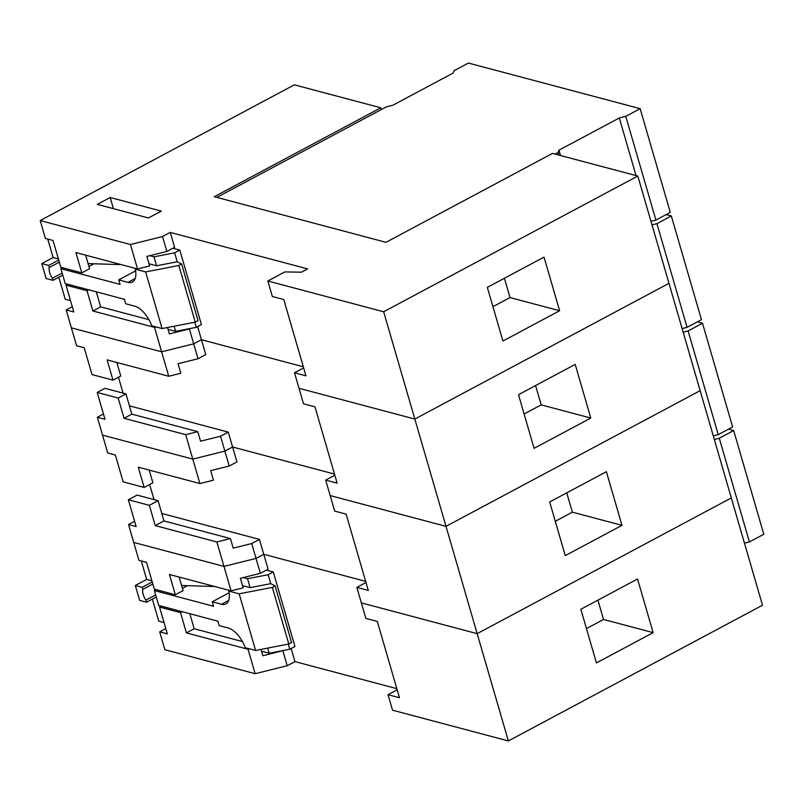 <?xml version="1.0" encoding="UTF-8"?>
<svg xmlns="http://www.w3.org/2000/svg" width="804" height="804" viewBox="0 0 804 804"><rect width="100%" height="100%" fill="white"/><g stroke="black" fill="none" stroke-linecap="round" stroke-linejoin="round"><path stroke-width="1.21" d="M159.694 631.843L167.322 633.874L159.534 607.05L180.518 612.628L186.407 632.889L248.044 649.26L255.139 673.702L164.89 649.732L159.694 631.843L165.795 628.587M255.139 673.702L287.209 665.732L294.947 661.602L396.834 688.656M508.349 740.946L477.174 633.652L731.318 497.937L762.493 605.231L508.349 740.946L392.523 710.183L388.02 694.686L399.467 697.731L377.307 621.432L365.85 618.387L361.348 602.889L477.174 633.652L361.348 602.889L356.845 587.392L368.302 590.427L346.132 514.128L334.685 511.093L330.183 495.596L445.999 526.349L330.183 495.596L325.68 480.099L337.127 483.134L314.957 406.834L303.51 403.799L299.008 388.292L414.824 419.055L299.008 388.292L294.505 372.795L305.952 375.84L283.782 299.54L272.335 296.495L267.832 280.998L284.847 271.913L301.45 272.204L307.641 268.898L170.257 232.416L162.519 236.547L130.449 244.516L40.2 220.547L294.344 84.832L380.784 107.786L214.276 196.709L386 242.316L552.509 153.393L637.803 176.046L383.659 311.761L267.832 280.998M231.07 590.839L169.443 574.478L175.322 594.739L154.338 589.171L146.549 562.348L138.911 560.318L133.715 542.439L223.974 566.398L256.034 558.428L260.365 573.332L240.376 578.307L243.15 587.845L231.07 590.839L223.974 566.398L133.715 542.439L128.519 524.55L136.157 526.58L128.359 499.756L149.353 505.324L155.242 525.595L216.869 541.966L223.974 566.398L256.034 558.428L263.772 554.308L365.659 581.362L263.772 554.308L259.441 539.404L161.795 513.465M261.029 649.391L262.888 655.793L283.641 650.416M287.209 665.732L282.877 650.828M248.044 649.26L249.642 648.858M179.161 577.061L183.091 590.598L175.322 594.739M189.814 613.713L194.176 628.748L242.406 641.552M260.365 573.332L268.104 569.202L263.772 554.308L256.034 558.428L251.712 543.534L233.22 548.127L230.446 538.59L163.966 520.932L158.076 500.671L137.092 495.093L128.359 499.756M294.947 661.602L291.138 648.506M159.534 607.05L161.252 606.136M180.518 612.628L182.247 611.703M186.407 632.889L194.176 628.748M397.166 689.802L388.02 694.686M596.437 662.918L653.139 632.637L637.552 578.991L580.85 609.271L596.437 662.918M728.504 429.175L733.67 430.552L763.8 534.268L749.418 541.946L744.464 543.192M749.418 541.946L719.289 438.23L714.334 439.476M733.67 430.552L719.289 438.23M586.458 628.577L603.533 619.462L597.925 600.156M653.139 632.637L603.533 619.462M637.803 176.046L668.978 283.34L414.824 419.055L668.978 283.34L700.143 390.643L445.999 526.349L700.143 390.643L731.318 497.937L477.174 633.652L383.659 311.761M199.894 483.546L213.472 480.169L210.698 470.631L229.2 466.039L224.869 451.134L192.799 459.104L102.54 435.135L107.736 453.024L115.374 455.044L123.163 481.867L144.157 487.445L138.268 467.174L199.894 483.546L192.799 459.104L102.54 435.135L97.354 417.256L104.982 419.286L97.194 392.463L118.178 398.03L124.067 418.301L185.694 434.662L192.799 459.104L224.869 451.134L232.597 447.004L334.494 474.069L232.597 447.004L228.266 432.11L129.424 405.849M697.329 321.881L702.495 323.258L688.113 330.936L683.159 332.173M713.289 435.899L718.243 434.652L732.625 426.974L702.495 323.258M718.243 434.652L688.113 330.936M565.262 555.624L621.974 525.344L606.387 471.697L549.675 501.977L565.262 555.624M149.192 470.079L152.881 482.782L144.157 487.445M128.519 524.55L134.62 521.293M154.016 499.585L149.644 484.51M251.712 543.534L259.441 539.404M216.869 541.966L230.446 538.59M229.2 466.039L236.929 461.908L232.597 447.004L224.869 451.134L220.537 436.23L200.548 441.205L197.774 431.668L185.694 434.662M365.991 582.508L356.845 587.392M155.242 525.595L163.966 520.932M149.353 505.324L158.076 500.671M555.293 521.283L572.358 512.168L566.75 492.862M621.974 525.344L572.358 512.168M168.729 376.252L107.093 359.88L112.982 380.151L91.998 374.574L84.199 347.75L76.571 345.72L71.375 327.841L161.624 351.81L193.694 343.841L198.025 358.745L178.036 363.709L180.81 373.247L168.729 376.252L161.624 351.81L71.375 327.841L66.179 309.962L73.807 311.982L66.018 285.159L87.003 290.736L92.892 311.007L154.529 327.369L161.624 351.81L193.694 343.841L201.422 339.71L303.319 366.775L201.422 339.71L197.623 326.625M116.811 362.463L120.751 376.001L112.982 380.151M97.194 392.463L104.952 388.312L125.947 393.89L131.836 414.15L197.774 431.668M97.354 417.256L103.445 414M123.092 393.126L118.469 377.217M220.537 436.23L228.266 432.11M198.025 358.745L205.754 354.614L201.422 339.71L193.694 343.841L189.362 328.936L169.373 333.911L167.513 327.499M118.178 398.03L125.947 393.89M124.067 418.301L131.836 414.15M334.826 475.214L325.68 480.099M534.087 448.33L590.799 418.05L575.212 364.393L518.51 394.674L534.087 448.33M666.154 214.588L671.32 215.954L701.46 319.68L687.068 327.359L682.124 328.595M687.068 327.359L656.938 223.643L651.984 224.879M671.32 215.954L656.938 223.643M524.118 413.99L541.192 404.874L535.575 385.558M590.799 418.05L541.192 404.874M110.198 197.503L97.314 204.387L148.449 217.964L161.343 211.09L110.198 197.503L113.444 208.668M380.784 107.786L381.297 109.575L216.859 197.392M66.179 309.962L72.27 306.706M130.449 244.516L137.554 268.958L75.918 252.587L81.807 272.857L60.823 267.28L53.024 240.456L45.396 238.426L40.2 220.547M189.362 328.936L190.126 328.534M162.519 236.547L166.85 251.451L146.861 256.416L149.634 265.953L137.554 268.958M154.529 327.369L156.127 326.977M85.646 255.169L89.576 268.707L81.807 272.857M96.299 291.832L100.661 306.857L148.891 319.66M66.018 285.159L67.737 284.244M87.003 290.736L88.721 289.822M92.892 311.007L100.661 306.857M303.651 367.91L294.505 372.795M166.85 251.451L174.589 247.32L170.257 232.416M502.922 341.027L559.624 310.746L544.037 257.099L487.335 287.38L502.922 341.027M558.901 155.092L558.137 152.458L555.092 154.087M381.297 109.575L386.402 106.852L392.865 105.234L453.175 73.023L454.039 70.732L468.42 63.054L640.145 108.661L625.763 116.339L619.311 117.967L558.991 150.167L558.137 152.458M650.949 221.301L655.903 220.065L670.285 212.387L640.145 108.661M560.549 155.534L558.991 150.167M636.044 175.584L619.311 117.967M655.903 220.065L625.763 116.339M492.942 306.686L510.017 297.57L504.409 278.264M559.624 310.746L510.017 297.57M288.304 644.104L289.792 649.23L294.947 646.476L273.3 571.966L266.385 570.126M145.896 600.126A9.97 4.744 61.9 0 1 142.78 589.402L142.177 587.312L135.313 585.493L139.635 600.387L146.509 602.216L145.896 600.126L155.654 594.92M152.84 584.026L142.78 589.402M288.797 644.004L272.345 587.382L239.15 593.814L255.602 650.446L288.797 644.004L291.581 642.517L275.129 585.895L270.747 583.654L268.144 574.719L247.511 578.719L243.26 577.584M239.15 593.814L228.818 591.071A21.256 10.11 61.9 0 1 225.964 603.925A21.256 10.11 61.9 0 1 221.492 604.246L212.246 601.794L213.542 606.266L154.388 590.558L158.72 605.462L217.874 621.17L219.17 625.643L228.416 628.095A21.256 10.11 61.9 0 1 245.27 647.702L255.602 650.446M151.916 580.83L146.65 579.433L135.313 585.493M152.237 581.945L142.177 587.312M141.283 560.941L146.65 579.433M181.614 585.483L214.758 586.508M217.964 621.492L216.517 620.809M152.358 599.091L158.77 621.16L164.036 622.557M270.747 583.654L250.114 587.654L247.511 578.719M250.114 587.654L242.506 585.634M261.561 651.21L269.159 653.23L267.672 648.104M156.267 597.01L146.509 602.216M156.107 589.634L154.388 590.558M187.432 585.664L182.438 588.337M229.12 592.779L212.246 601.794M229.854 590.518L228.818 591.071M273.3 571.966L268.144 574.719M289.792 649.23L269.159 653.23M272.345 587.382L275.129 585.895M194.789 322.213L196.276 327.339L201.432 324.585L179.784 250.074L172.86 248.235M52.381 278.244A9.97 4.744 61.9 0 1 49.265 267.511L48.662 265.421L41.788 263.601L46.119 278.506L52.994 280.325L52.381 278.244L62.139 273.028M59.325 262.134L49.265 267.511M195.282 322.123L178.83 265.491L145.635 271.923L162.086 328.555L195.282 322.123L198.065 320.635L181.614 264.003L177.232 261.772L174.629 252.828L153.996 256.828L149.745 255.702M145.635 271.923L135.303 269.179A21.256 10.11 61.9 0 1 132.449 282.043A21.256 10.11 61.9 0 1 127.977 282.365L118.721 279.903L120.027 284.375L60.873 268.667L65.204 283.571L124.349 299.279L125.655 303.751L134.901 306.203A21.256 10.11 61.9 0 1 151.755 325.811L162.086 328.555M58.401 258.948L53.134 257.541L41.788 263.601M58.722 260.054L48.662 265.421M47.758 239.059L53.134 257.541M88.088 263.601L121.243 264.627M124.449 299.601L123.002 298.917M58.843 277.199L65.255 299.269L70.521 300.666M177.232 261.772L156.599 265.772L153.996 256.828M156.599 265.772L148.991 263.752M168.046 329.318L175.644 331.338L174.156 326.213M62.742 275.119L52.994 280.325M62.591 267.752L60.873 268.667M93.917 263.782L88.922 266.446M135.595 270.898L118.721 279.903M136.328 268.626L135.303 269.179M179.784 250.074L174.629 252.828M196.276 327.339L175.644 331.338M178.83 265.491L181.614 264.003M221.492 604.246L228.718 600.387M127.977 282.365L135.203 278.506"/></g></svg>
